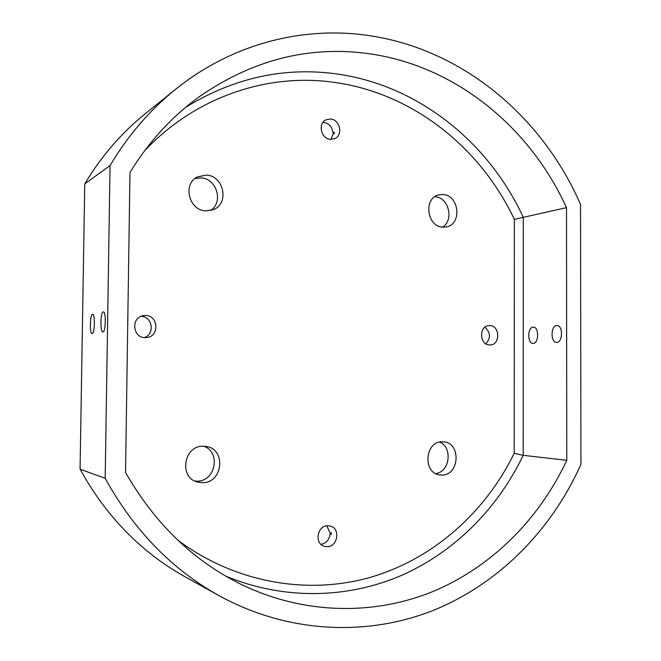 <?xml version="1.0" encoding="UTF-8"?>
<svg xmlns="http://www.w3.org/2000/svg" width="661" height="661" viewBox="0 0 661 661"><rect width="100%" height="100%" fill="white"/><g stroke="black" fill="none" stroke-linecap="round" stroke-linejoin="round"><path stroke-width="0.99" d="M103.256 311.893L103.38 311.885C106.19 311.43 105.743 332.037 102.942 331.938L102.86 331.938C100.067 332.343 100.472 312.05 103.256 311.893M556.744 325.559L557.025 325.551C563.155 325.295 562.891 342.53 556.76 342.357L556.57 342.357C550.456 342.613 550.638 325.567 556.744 325.559M92.523 314.289L92.631 314.272C95.234 313.835 94.804 333.681 92.21 333.565L92.135 333.565C89.549 333.962 89.946 314.413 92.523 314.289M533.154 327.137L533.402 327.129C539.153 326.873 538.897 343.571 533.154 343.398L532.981 343.398C527.247 343.654 527.42 327.137 533.154 327.137M484.86 327.22C490.594 332.425 490.925 337.953 485.86 343.794M489.677 344.951L490.148 344.943C500.534 344.951 500.088 325.394 489.71 325.559L488.975 325.576C478.704 325.823 479.399 345.232 489.677 344.951M141.578 316.156L141.578 316.371C152.708 316.916 154.922 334.392 144.272 337.564M141.578 316.371L142.503 316.206L141.454 316.156M145.205 337.622L146.643 337.556C159.656 336.631 158.566 315.305 145.519 315.479L143.288 315.652C130.754 317.338 132.555 337.953 145.205 337.622M331.409 533.791L330.021 533.948C329.302 539.806 326.278 543.268 320.957 544.342M330.021 533.948L331.392 534.377L331.376 532.997L329.996 532.576L326.732 525.792M327.377 546.705C337.878 546.614 340.514 528.494 330.401 526.057L327.534 525.718C317.23 525.677 314.239 543.474 324.113 546.259L327.377 546.705M322.948 122.351L323.799 122.401C329.244 123.533 332.309 127.061 332.987 132.985L334.35 132.34L334.309 133.671L332.946 134.315L330.954 139.405M330.434 139.372L334.755 138.661C343.365 135.257 340.043 119.534 330.583 118.997L325.923 119.831C317.544 123.483 321.122 138.942 330.434 139.372M194.97 178.52L200.944 177.892C216.849 178.429 223.823 202.563 210.446 210.545M205.901 210.867L213.305 209.653C229.615 203.737 223.988 175.702 206.331 175.099L197.482 176.875C182.271 183.857 188.939 210.603 205.901 210.867M203.646 446.225C221.08 451.703 215.709 481.464 197.242 481.175L194.97 481.092M202.638 482.704C222.914 482.943 226.368 449.265 206.414 446.497L203.076 446.225C183.684 445.564 178.677 477.713 197.573 482.084L202.638 482.704M439.648 442.093C452.901 447.332 449.86 471.979 435.706 473.582M442.035 475.036C459.61 475.276 461.221 442.92 443.729 441.87L442.143 441.796C424.957 441.201 422.47 473.003 439.615 474.879L442.035 475.036M434.707 196.788L435.037 196.804C448.753 197.201 454.38 220.369 442.44 227.12M442.87 227.153L446.596 226.855C462.32 223.988 459.089 195.012 442.977 194.508L438.474 194.962C423.18 198.49 427.072 226.954 442.87 227.153M367.739 53.533C308.051 45.543 251.502 60.217 198.085 97.547C171.257 117.27 148.56 142.222 129.986 172.422L125.54 472.425C154.302 522.793 192.376 559.884 239.753 583.696C302.953 614.846 373.605 615.722 432.963 591.488C492.263 566.725 539.492 518.571 566.783 460.32L566.494 207.653C530.031 127.366 455.388 65.29 367.739 53.533M367.846 35.43C462.799 48.873 542.623 117.253 580.515 204.423L580.936 464.377C551.935 529.263 499.898 583.2 433.814 610.169C367.706 636.551 288.436 633.725 218.981 595.635C171.637 569.212 133.704 530.114 105.19 478.333L110.056 165.564C128.003 135.455 149.849 110.04 175.586 89.318C232.259 43.634 302.928 25.994 367.846 35.43M332.987 132.985L334.342 133.2M218.981 595.635L184.981 576.764C141.198 552.307 106.223 516.448 80.064 469.178L84.757 183.865C101.298 156.269 121.475 132.878 145.296 113.7L175.586 89.318M84.757 183.865L110.056 165.564M80.064 469.178L105.19 478.333M225.88 576.218C284.304 600.403 348.008 598.56 401.624 575.359C455.156 551.687 497.94 507.978 523.19 455.322L514.184 453.322L514.365 219.411L523.289 217.337L523.19 455.322L566.783 460.32M185.691 107.28C232.895 78.37 282.222 67.125 333.673 73.545C416.967 83.889 488.421 141.785 523.289 217.337L566.494 207.653M514.365 219.411C480.2 146.849 411.043 91.606 330.864 81.931C265.689 73.611 194.764 97.415 144.495 150.931M177.859 540.219C236.283 583.638 309.067 595.247 371.738 576.946C434.451 558.157 485.637 511.68 514.184 453.322"/></g></svg>
